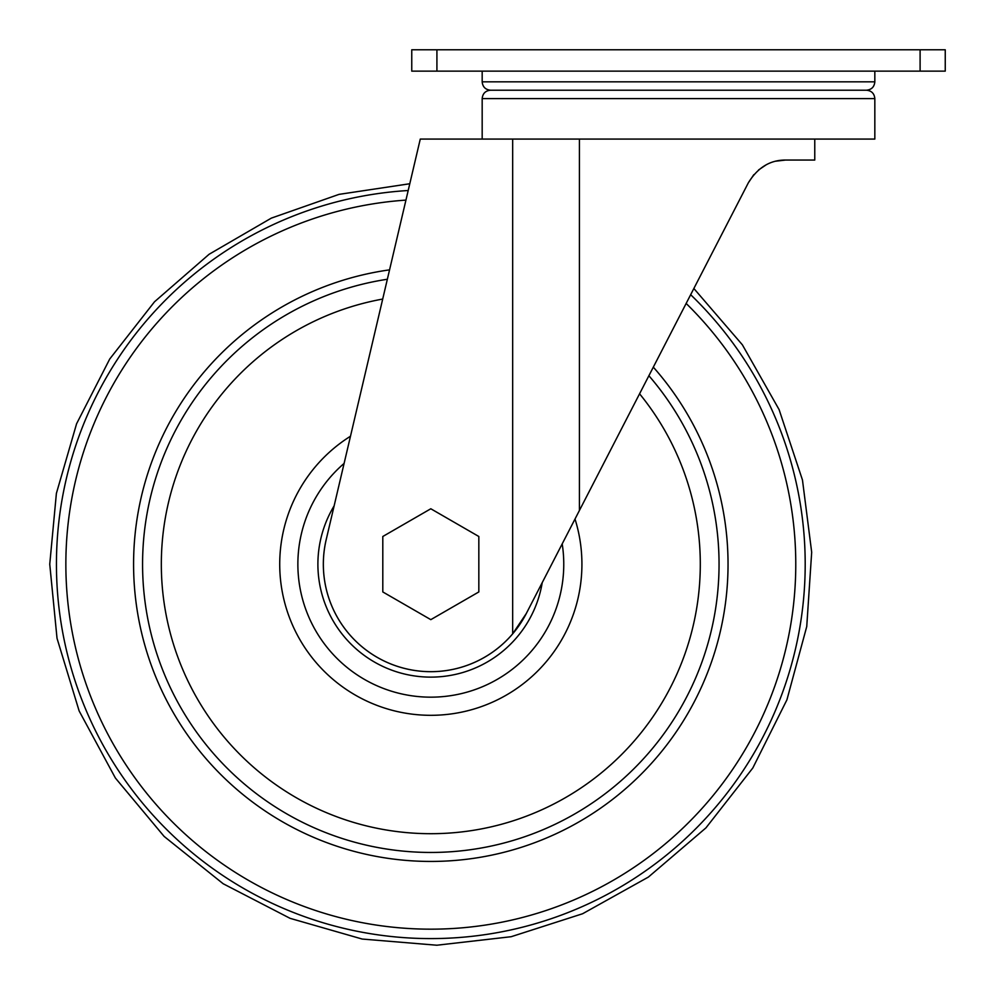 <?xml version="1.0" encoding="UTF-8"?>
<svg xmlns="http://www.w3.org/2000/svg" width="995" height="995" viewBox="0 0 995 995"><rect width="100%" height="100%" fill="white"/><g stroke="black" fill="none" stroke-linecap="round" stroke-linejoin="round"><path stroke-width="1.49" d="M482.177 139.076L482.177 98.592L874.829 98.592L874.829 139.076L420.276 139.076L326.198 539.638A107.46 107.46 0 0 0 512.674 633.827L526.33 613.455L748.377 182.744C757.755 167.533 770.18 159.959 785.64 160.046L814.768 160.046L814.768 139.076M693.863 288.5L742.369 344.805L779.097 409.604L802.467 480L811.684 552.237L806.746 626.539L786.921 699.821L752.805 768.003L705.928 827.89L648.392 877.068L582.597 913.746L511.181 936.705L436.805 945.225L362.192 939.044L290.08 918.335L223.178 883.747L164.113 836.409L115.383 778.015L79.14 710.94L57.026 638.317L49.75 564.215L56.392 493.383L76.578 423.783L109.736 358.996L154.511 301.783L209.074 254.297L271.337 218.129L339.021 194.373L409.791 183.739L415.35 160.046M748.377 182.744L753.837 174.647M758.551 169.971L766.05 164.896M776 161.165L785.64 160.046M482.177 98.592C482.674 93.505 485.473 90.707 490.56 90.209L866.446 90.209C871.533 90.707 874.331 93.505 874.829 98.592M920.101 71.13L411.756 71.13L411.756 49.775L945.25 49.775L945.25 71.13L920.101 71.13L920.101 49.775M382.801 536.492L382.801 591.938L430.81 619.649L478.831 591.938L478.831 536.492L430.81 508.768L382.801 536.492M653.317 367.143A297.231 297.231 0 0 1 536.193 842.131A297.231 297.231 0 0 1 133.579 564.215A297.231 297.231 0 0 1 389.567 269.856M482.177 71.13L482.177 81.826L874.829 81.826L874.829 71.13M512.674 633.827L512.674 139.076M579.413 510.485L579.413 139.076M436.917 71.13L436.917 49.775M527.163 611.825A107.472 107.472 0 0 1 326.621 537.86M542.225 582.622A112.92 112.92 0 0 1 421.581 676.749A112.92 112.92 0 0 1 334.133 505.87M690.667 294.707A374.369 374.369 0 0 1 577.237 908.771A374.369 374.369 0 0 1 56.441 564.215A374.369 374.369 0 0 1 408.199 190.518M686.152 303.45A364.954 364.954 0 0 1 572.249 900.649A364.954 364.954 0 0 1 65.857 564.215A364.954 364.954 0 0 1 405.948 200.107M648.889 375.724A288.251 288.251 0 0 1 531.38 834.345A288.251 288.251 0 0 1 142.571 564.215A288.251 288.251 0 0 1 387.353 279.259M639.574 393.796A269.483 269.483 0 0 1 521.268 818.064A269.483 269.483 0 0 1 161.327 564.215A269.483 269.483 0 0 1 382.702 299.06M575.01 519.029A151.103 151.103 0 0 1 453.67 713.577A151.103 151.103 0 0 1 350.489 436.233M562.2 543.867A132.957 132.957 0 0 1 441.009 696.774A132.957 132.957 0 0 1 344.096 463.434M874.829 81.826C874.331 86.913 871.533 89.712 866.446 90.209M482.177 81.826C482.674 86.913 485.473 89.712 490.56 90.209"/></g></svg>
